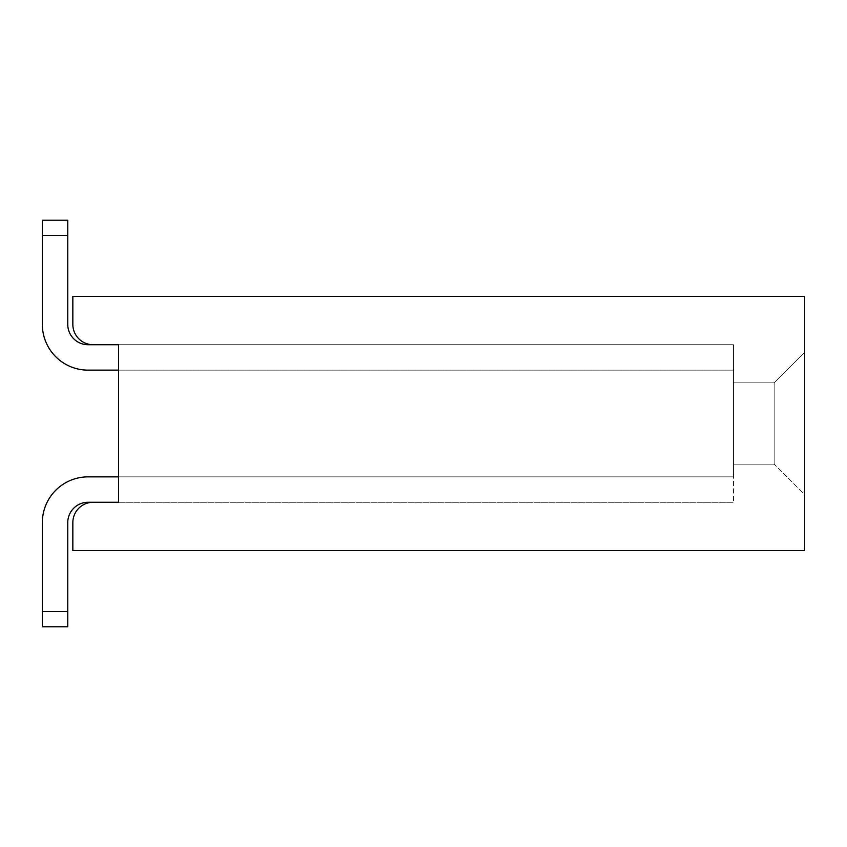 <?xml version="1.0" encoding="UTF-8"?>
<svg xmlns="http://www.w3.org/2000/svg" width="847" height="847" viewBox="0 0 847 847"><rect width="100%" height="100%" fill="white"/><g stroke="black" fill="none" stroke-linecap="round" stroke-linejoin="round"><path stroke-width="0.64" stroke-dasharray="4.24 3.18" d="M93.17 344.729L118.58 344.729L118.58 502.271L118.58 344.729L733.502 344.729L118.58 344.729L118.58 370.139L88.088 370.139A45.738 45.738 0 0 1 42.35 324.401A45.738 45.738 0 0 0 88.088 370.139L733.502 370.139L118.58 370.139L118.58 344.729L118.58 502.271L118.58 344.729L93.17 344.729A20.328 20.328 0 0 1 72.842 324.401L72.842 296.45L804.65 296.45L804.65 550.55L72.842 550.55L72.842 522.599A20.328 20.328 0 0 1 93.17 502.271L118.58 502.271L118.58 344.729L733.502 344.729L733.502 476.861L118.58 476.861L118.58 344.729L733.502 344.729L733.502 476.861L88.088 476.861A45.738 45.738 0 0 0 42.35 522.599A45.738 45.738 0 0 1 88.088 476.861L733.502 476.861L118.58 476.861L118.58 344.729L88.088 344.729A20.328 20.328 0 0 1 67.76 324.401L67.76 220.22L67.76 235.466L67.76 220.22L42.35 220.22L67.76 220.22L42.35 220.22L42.35 235.466L42.35 220.22L42.35 235.466L67.76 235.466L42.35 235.466L67.76 235.466L67.76 324.401L67.76 235.466M118.58 370.139L733.502 370.139L118.58 370.139L118.58 502.271L88.088 502.271A20.328 20.328 0 0 0 67.76 522.599L67.76 626.78L42.35 626.78L67.76 626.78L67.76 611.534L42.35 611.534L42.35 522.599A45.738 45.738 0 0 1 88.088 476.861M88.088 502.271L118.58 502.271L118.58 476.861L118.58 502.271L733.502 502.271L88.088 502.271A20.328 20.328 0 0 0 67.76 522.599M804.65 494.648L804.65 352.352L804.65 494.648L804.65 352.352L804.65 494.648L804.65 352.352L804.65 494.648L804.65 352.352L804.65 494.648L774.158 464.156L733.502 464.156L733.502 382.844L733.502 464.156L733.502 382.844L733.502 464.156L733.502 382.844L774.158 382.844L733.502 382.844L774.158 382.844L774.158 464.156L774.158 382.844L733.502 382.844L733.502 464.156L733.502 382.844L774.158 382.844L774.158 464.156L733.502 464.156L733.502 382.844L774.158 382.844L774.158 464.156L733.502 464.156L774.158 464.156L774.158 382.844L733.502 382.844L774.158 382.844L774.158 464.156L733.502 464.156L774.158 464.156L774.158 382.844L804.65 352.352L774.158 382.844L804.65 352.352L774.158 382.844L804.65 352.352L774.158 382.844L804.65 352.352L774.158 382.844L774.158 464.156L733.502 464.156L774.158 464.156L804.65 494.648M733.502 370.139L733.502 502.271L118.58 502.271L733.502 502.271L733.502 370.139M88.088 370.139A45.738 45.738 0 0 1 42.35 324.401L42.35 235.466M67.76 611.534L42.35 611.534L42.35 626.78L67.76 626.78L67.76 611.534L42.35 611.534L42.35 626.78L42.35 522.599M733.502 344.729L733.502 476.861L733.502 344.729M67.76 324.401A20.328 20.328 0 0 0 88.088 344.729"/><path stroke-width="1.27" d="M67.76 611.534L67.76 626.78L42.35 626.78L42.35 611.534L67.76 611.534L67.76 522.599A20.328 20.328 0 0 1 88.088 502.271L93.17 502.271A20.328 20.328 0 0 0 72.842 522.599L72.842 550.55L804.65 550.55L804.65 296.45L72.842 296.45L72.842 324.401A20.328 20.328 0 0 0 93.17 344.729L118.58 344.729L118.58 502.271L93.17 502.271L118.58 502.271L118.58 370.139L88.088 370.139L118.58 370.139M88.088 476.861L118.58 476.861L88.088 476.861A45.738 45.738 0 0 0 42.35 522.599L42.35 611.534L42.35 522.599M93.17 344.729L88.088 344.729A20.328 20.328 0 0 1 67.76 324.401L67.76 235.466L42.35 235.466L42.35 220.22L67.76 220.22L67.76 235.466M67.76 522.599A20.328 20.328 0 0 1 88.088 502.271M88.088 370.139A45.738 45.738 0 0 1 42.35 324.401L42.35 235.466M88.088 344.729A20.328 20.328 0 0 1 67.76 324.401"/></g></svg>

